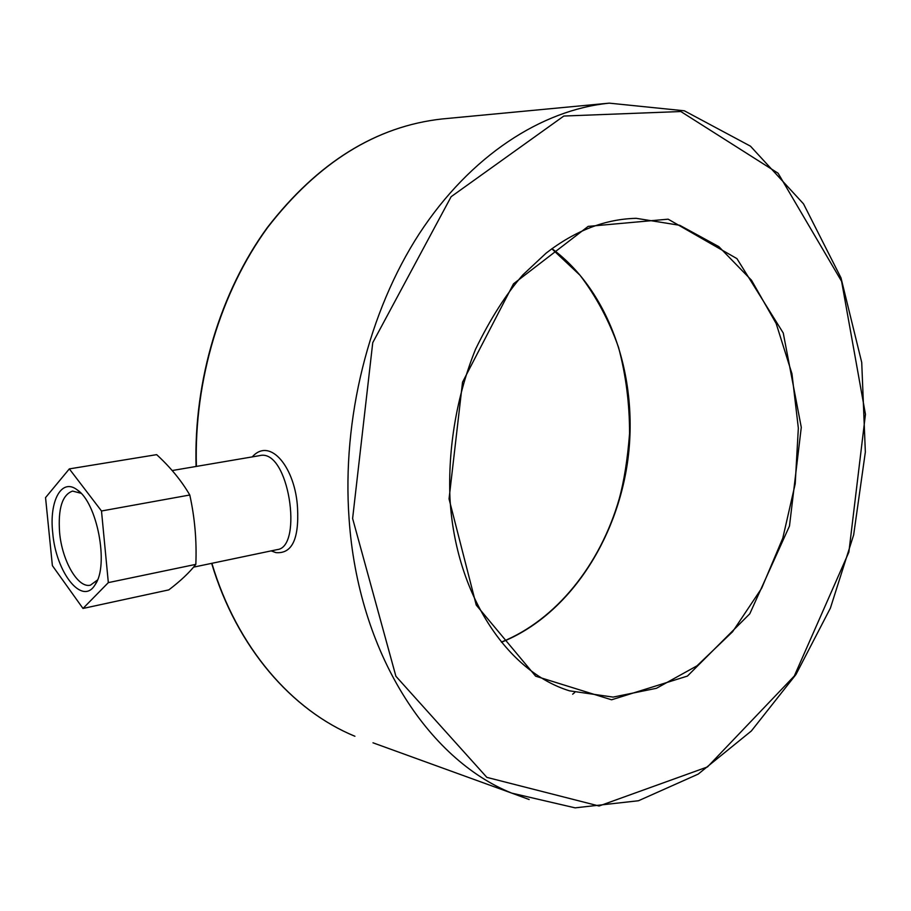 <?xml version="1.0" encoding="UTF-8"?>
<svg xmlns="http://www.w3.org/2000/svg" width="911" height="911" viewBox="0 0 911 911"><rect width="100%" height="100%" fill="white"/><g stroke="black" fill="none" stroke-linecap="round" stroke-linejoin="round"><path stroke-width="1.37" d="M259.111 455.728L259.555 455.648C288.81 447.825 303.352 547.01 277.32 549.595M271.216 550.882L275.874 552.613C291.85 554.036 299.081 539.278 297.555 508.315C295.597 468.22 270.328 436.392 252.256 456.901M97.488 580.011L90.428 585.169C77.913 588.483 62.039 560.812 59.591 532.491C57.928 508.589 62.255 494.775 72.573 491.075L81.022 493.284M52.713 532.741C55.878 572.598 82.457 606.498 95.12 584.68C109.206 565.572 97.215 502.428 77.105 489.799C61.527 477.74 49.092 500.993 52.713 532.741M82.992 608.457L108.329 582.619L101.497 510.991L69.327 468.892L45.55 497.611L52.382 565.64L82.992 608.457L168.808 589.884C180.492 581.002 189.499 572.495 195.831 564.365C196.81 540.804 194.795 517.687 189.784 495.003C181.471 480.723 170.425 467.275 156.658 454.646L69.327 468.892M101.497 510.991L189.784 495.003M108.329 582.619L195.831 564.365M636.277 218.333L679.765 225.302L718.859 246.653L751.495 280.235L776.172 323.519L791.955 373.749L798.343 428.113L795.212 483.821L782.8 538.128L761.63 588.301L732.615 631.722L696.995 665.839L656.444 688.295L613.092 697.097L569.5 690.834C507.245 671.714 455.454 594.689 449.977 498.476C447.905 447.574 456.81 395.681 475.542 349.266C490.289 318.941 506.06 294.139 522.857 274.894L546.213 253.053C575.342 230.574 605.36 219.004 636.277 218.333L635.047 218.355M501.483 642.209C567.86 615.734 617.351 540.758 628.009 458.643C638.52 376.528 609.63 291.213 551.941 248.669M372.998 742.807L511.766 793.128L575.126 807.852L638.486 800.746L698.179 774.122L751.37 730.964L795.952 674.516L830.411 608.081L853.664 534.882L865.348 452.061L861.726 362.453L841.001 277.878L803.502 203.848L750.459 146.17L684.332 110.789L609.277 103.148C541.498 109.935 470.361 155.724 419.379 233.569C368.716 311.562 341.898 418.707 349.072 518.632C358.091 652.322 427.737 759.432 511.766 793.128L529.154 799.516M196.389 466.409C193.906 380.399 220.747 291.782 267.686 227.408C318.144 162.317 376.3 126.173 442.165 118.954L443.851 118.794M211.648 563.362C236.849 647.516 291.919 710.398 354.926 736.259C292.078 710.455 237.042 647.596 211.876 563.317M352.614 518.496L372.747 342.673L451.139 196.696L563.818 116.039L680.824 111.529L778.096 173.227L841.593 281.317L865.45 414.3L848.87 552.146L794.312 675.996L707.483 766.937L599.062 806.007L486.85 777.368L395.898 676.258L352.614 518.496M449.043 498.909L476.237 605.063L535.634 676.178L611.566 699.796L687.429 676.076L749.787 613.798L789.484 526.023L801.281 427.339L783.255 333.016L736.931 258.622L668.15 219.175L588.176 226.383L513.519 283.811L462.537 382.176L449.043 498.909M572.666 694.193L574.75 692.44M259.168 455.716L172.145 470.543M193.531 567.154L277.308 549.595M609.277 103.148L442.165 118.954C376.084 126.219 317.802 162.42 267.333 227.545C220.371 291.941 193.576 380.491 196.093 466.466M80.27 492.521L77.105 489.799M97.067 580.99L95.12 584.68M501.38 642.084C556.257 620.049 600.383 564.513 619.252 498.704C624.103 481.076 627.542 459.372 629.569 433.579C629.615 403.903 625.937 375.15 618.535 347.342C609.06 320.558 596.215 296.53 580.022 275.247L551.815 248.76"/></g></svg>
